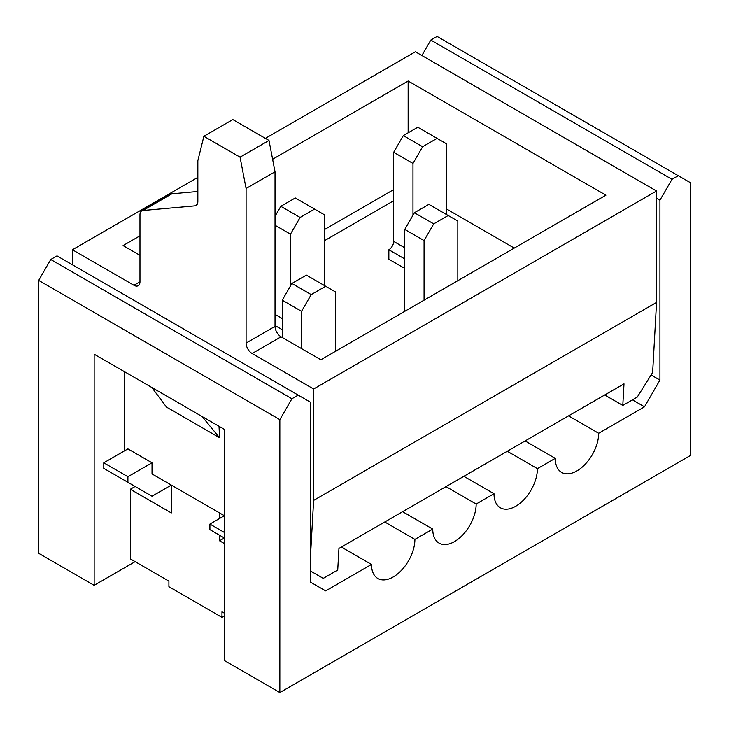 <?xml version="1.0" encoding="UTF-8"?>
<svg xmlns="http://www.w3.org/2000/svg" width="729" height="729" viewBox="0 0 729 729"><rect width="100%" height="100%" fill="white"/><g stroke="black" fill="none" stroke-linecap="round" stroke-linejoin="round"><path stroke-width="1.09" d="M151.851 387.509L166.494 407.11L219.557 437.737L219.019 426.292M197.851 177.357L72.444 249.765L133.936 285.267A8.529 4.921 60 0 0 138.2 285.695A8.529 4.921 60 0 0 139.968 281.786L139.968 214.8A8.529 4.921 60 0 1 141.736 210.891A8.529 4.921 60 0 1 142.984 210.508L194.834 205.879A8.529 4.921 60 0 0 196.083 205.487A8.529 4.921 60 0 0 197.851 201.587L197.851 160.653L203.883 136.277L240.06 157.163L246.083 188.501L246.083 343.058A8.529 4.921 60 0 0 252.116 353.501L313.616 389.004L313.616 500.395L310.235 560.829M72.444 249.765L72.444 264.8M224.377 613.18L221.971 611.795L221.971 617.363L168.909 586.727L168.909 581.159L130.318 558.879L130.318 489.259L171.324 512.934L171.324 485.086L152.024 496.221L103.791 468.373L103.791 462.806L127.912 448.882L152.024 462.806L152.024 473.941L224.377 515.713L209.906 524.069L209.906 529.637L224.377 537.993L219.557 540.781L224.377 543.561M141.736 210.891L170.677 194.187A8.529 4.921 60 0 1 171.926 193.796L142.984 210.508M197.851 191.481L171.926 193.796M272.61 159.259L408.149 81.01L605.917 195.181L320.851 359.762L281.057 336.789A8.529 4.921 60 0 1 275.024 326.346L275.024 171.789L268.992 140.46L232.824 119.574L203.883 136.277M139.968 255.332L123.083 245.591L139.968 235.841M268.992 140.46L240.06 157.163M219.557 437.737L202.051 416.496M313.616 389.004L656.556 191.007L415.384 51.768L265.383 138.373M656.556 191.007L656.556 302.398L652.637 372.537L637.264 397.086L622.794 405.433L604.706 394.99M622.794 405.433L623.997 383.855L338.939 548.436L337.727 570.014L323.257 578.37L310.235 570.853M313.616 500.395L656.556 302.398M412.978 215.237L412.978 163.433L422.62 146.729L437.09 138.373L417.799 127.238L403.328 135.585L393.678 152.297L393.678 241.408A6.825 3.937 -60 0 1 388.858 249.765L388.858 259.232L403.328 267.589M408.149 81.01L408.149 132.806M514.264 248.097L446.74 209.105M127.912 482.297L127.912 476.73L152.024 462.806M103.791 462.806L127.912 476.73M224.377 532.425L209.906 524.069M275.024 171.789L246.083 188.501M651.106 374.998L659.936 380.091L644.5 406.828L632.444 399.866M219.557 540.781L219.557 535.204M219.557 518.501L219.557 512.934M678.262 175.689L437.09 36.45L430.821 40.068L671.992 179.307L678.262 175.689L690.327 182.651L690.327 455.561L279.845 692.55L279.845 419.64L291.91 398.754L298.179 395.127L57.008 255.888L50.738 259.515L38.673 280.401L38.673 553.311L94.15 585.332L135.147 561.667M671.992 179.307L659.936 200.193L659.936 380.091M568.529 415.876L598.682 433.281L644.5 406.828M598.682 433.281A30.7 17.724 -60 0 1 585.278 464.173A30.7 17.724 -60 0 1 561.622 472.401A30.7 17.724 -60 0 1 555.27 458.35L537.419 468.656A30.7 17.724 -60 0 1 524.023 499.547A30.7 17.724 -60 0 1 500.367 507.767A30.7 17.724 -60 0 1 494.007 493.715L476.165 504.021A30.7 17.724 -60 0 1 462.76 534.913A30.7 17.724 -60 0 1 439.113 543.132A30.7 17.724 -60 0 1 432.753 529.081L402.608 511.676M298.179 395.127L310.235 402.089L310.235 581.997L325.672 590.9L371.498 564.446A30.7 17.724 -60 0 0 377.85 578.498A30.7 17.724 -60 0 0 401.506 570.278A30.7 17.724 -60 0 0 414.901 539.387L432.753 529.081M463.863 476.31L494.007 493.715M476.165 504.021L446.011 486.617M414.901 539.387L384.757 521.982M371.498 564.446L341.345 547.042M130.318 489.259L135.147 486.471M507.275 451.251L537.419 468.656M525.117 440.945L555.27 458.35M224.377 615.969L221.971 617.363M279.845 419.64L38.673 280.401M279.845 692.55L224.377 660.529L224.377 429.381L94.15 354.194L94.15 585.332M421.9 55.522L430.821 40.068M124.531 450.832L124.531 371.735M50.738 259.515L291.91 398.754M659.936 200.193L656.556 198.242M437.09 138.373L446.74 143.941L446.74 214.672M388.858 249.765L404.777 258.959M412.978 163.433L393.678 152.297M403.328 135.585L422.62 146.729M404.777 311.31L404.777 229.435L414.418 212.731L428.889 204.375L457.83 221.078L457.83 280.674M424.068 300.166L424.068 240.579L433.719 223.867L448.189 215.511M424.068 240.579L404.777 229.435M414.418 212.731L433.719 223.867M282.26 337.481L282.26 300.166L291.91 283.463L306.38 275.106L335.322 291.819L335.322 351.405M301.551 348.626L301.551 311.31L311.201 294.598L325.672 286.242M301.551 311.31L282.26 300.166M291.91 283.463L311.201 294.598M290.461 285.968L290.461 234.173L300.111 217.461L314.582 209.105L295.281 197.969L280.811 206.325L275.024 216.349M314.582 209.105L324.223 214.672L324.223 285.413M275.024 325.517L282.26 329.69M290.461 234.173L275.024 225.261M280.811 206.325L300.111 217.461M281.057 336.789L252.116 353.501M139.968 281.786L133.936 285.267M393.678 189.613L324.223 229.717M393.678 200.757L324.223 240.852M275.024 326.346L246.083 343.058M197.04 204.603L194.834 205.879M393.678 241.408L404.777 247.814M275.024 314.372L282.26 318.555"/></g></svg>
